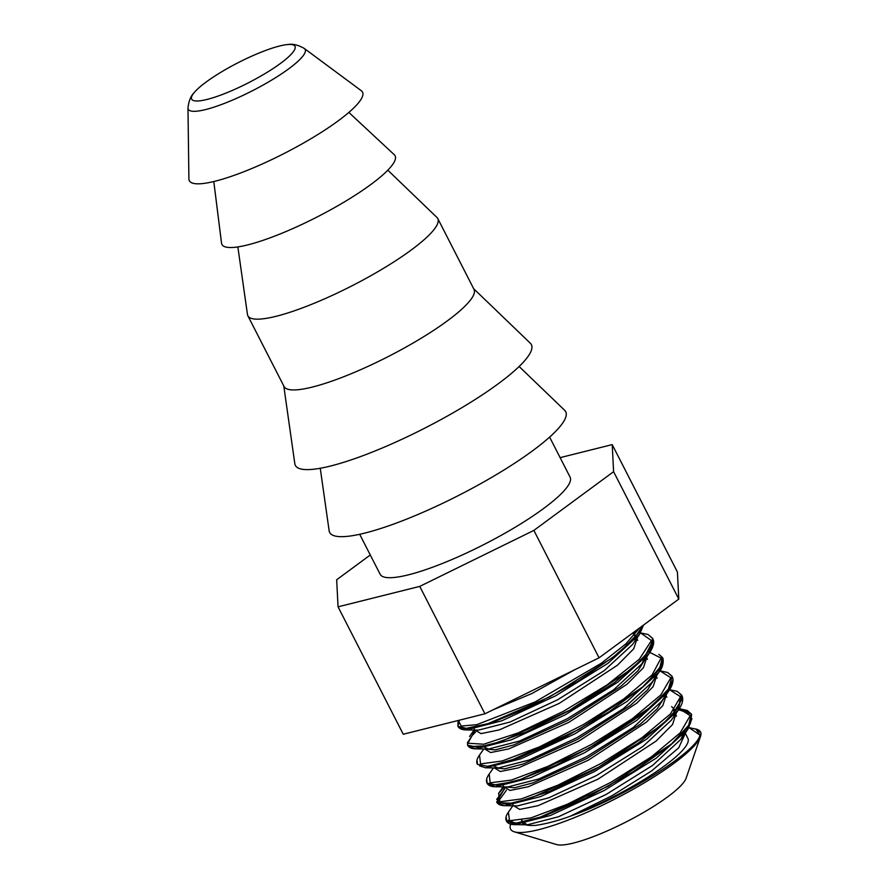 <?xml version="1.0" encoding="UTF-8"?>
<svg xmlns="http://www.w3.org/2000/svg" width="889" height="889" viewBox="0 0 889 889"><rect width="100%" height="100%" fill="white"/><g stroke="black" fill="none" stroke-linecap="round" stroke-linejoin="round"><path stroke-width="1.33" d="M695.498 728.936A106.68 20.758 152.9 0 1 700.476 736.57A106.68 20.758 152.9 0 1 614.977 799.011A106.68 20.758 152.9 0 1 514.331 831.826A106.68 20.758 152.9 0 1 512.253 821.103M687.897 738.381A92.534 18.002 152.9 0 1 576.239 813.635A92.534 18.002 152.9 0 0 687.897 738.381L685.208 733.125L687.897 738.381M222.872 71.087A58.041 11.29 -27.1 0 0 194.169 92.612A58.041 11.29 -27.1 0 0 191.657 99.157A58.041 11.29 -27.1 0 0 248.464 82.777A58.041 11.29 -27.1 0 0 294.992 46.284A58.041 11.29 -27.1 0 0 288.203 44.494A58.041 11.29 -27.1 0 0 222.872 71.087M194.169 92.612C190.779 95.968 188.712 101.102 187.979 108.002L188.901 178.911A97.268 18.925 -27.1 0 0 284.547 153.275A97.268 18.925 -27.1 0 0 361.29 90.7L304.305 48.473C298.271 45.028 292.903 43.694 288.203 44.494M514.331 831.826L556.536 844.55A74.254 14.446 -27.1 0 0 626.601 821.703A74.254 14.446 -27.1 0 0 686.108 778.242L700.476 736.57M370.28 554.992L336.664 579.761L338.053 606.831L403.25 734.236L484.938 713.8L599.064 657.816L678.796 599.086L677.407 572.016L612.21 444.611L560.126 457.646M678.796 599.086L613.599 471.681L612.21 444.611M599.064 657.816L533.867 530.411L613.599 471.681M484.938 713.8L419.741 586.396L533.867 530.411M338.053 606.831L419.741 586.396M359.689 534.3L380.17 574.316A106.68 20.758 -27.1 0 0 484.583 544.201A106.68 20.758 -27.1 0 0 570.093 477.126L549.613 437.11M320.251 468.259L329.141 530.789A132.561 25.792 -27.1 0 0 459.424 495.029A132.561 25.792 -27.1 0 0 564.637 410.274L519.12 366.49M283.769 385.926L294.826 463.725A132.561 25.792 -27.1 0 0 425.109 427.976A132.561 25.792 -27.1 0 0 530.322 343.221L473.693 288.736M237.852 246.92L247.453 314.439A106.68 20.758 -27.1 0 0 247.864 315.784L284.08 386.548A106.68 20.758 -27.1 0 0 388.504 356.433A106.68 20.758 -27.1 0 0 474.004 289.358L437.799 218.594A106.68 20.758 -27.1 0 0 436.955 217.461L387.815 170.188M247.864 315.784A106.68 20.758 -27.1 0 0 352.288 285.658A106.68 20.758 -27.1 0 0 437.799 218.594M213.793 181.523L221.528 243.142A97.268 18.925 -27.1 0 0 317.14 216.972A97.268 18.925 -27.1 0 0 394.294 154.742L348.844 112.414M643.525 625.067L639.602 634.29L607.965 663.305L555.603 695.843L501.74 720.835L466.147 729.913L478.471 730.113M653.193 642.78L649.237 653.315L617.544 682.341L565.16 714.867L511.353 739.815L475.859 748.849L469.837 746.927M662.872 661.727L658.938 672.262L627.212 701.299L574.805 733.836L520.976 758.784L485.516 767.796L479.538 765.874M672.562 680.685L668.65 691.175L636.946 720.212L584.551 752.75L530.722 777.708L495.217 786.743L489.25 784.831M680.463 696.143L678.363 710.089L646.659 739.137L594.297 771.663L540.479 796.622L504.963 805.678L498.907 803.745M498.396 801.256L506.497 790.143M691.953 718.568L688.075 729.013L656.426 758.028L604.064 790.565L550.202 815.557L514.653 824.636L508.075 820.203M506.374 818.269L506.552 821.269L514.631 823.514L543.812 816.224L586.662 797.733L632.601 772.141L670.284 745.315L690.397 723.402L691.609 714.612M688.397 711.578L678.474 709.922M674.595 710.078L673.462 710.178M504.652 788.91L496.673 799.378M496.707 802.056L497.084 802.689L513.764 803.3L549.169 791.466L594.519 769.696L638.635 742.904L670.617 717.234L682.508 698.554L681.874 695.554L678.685 692.642M487.039 783.165L491.084 785.465L515.598 781.287L555.958 765.262L602.209 740.937L642.925 713.834L668.039 690.164L672.128 676.518M658.893 654.393L662.372 657.449L659.371 669.406L642.458 687.119L579.284 729.258L510.575 760.584L487.528 766.296L477.404 764.329L488.261 766.451L519.709 757.561L563.604 737.87L609.087 711.778L644.958 685.252L662.316 664.361L662.483 657.682M475.559 732.091L472.17 735.525L467.592 742.559M467.681 745.338L468.903 746.649L488.361 745.604L525.621 732.292L571.471 709.544L614.588 682.552L644.325 657.482L653.282 640.058L652.615 638.391M459.635 720.134L457.902 723.568M457.991 726.369L464.025 728.813L491.028 723.001L532.778 705.644L578.95 680.618L618.155 653.604L640.691 630.823L643.336 625.211M695.931 729.124L699.899 735.036C697.987 750.872 624.589 797.377 570.616 816.08C558.436 820.658 546.713 823.77 535.434 825.414C526.066 825.848 521.487 824.37 521.721 821.003L521.632 820.158M643.103 625.378L633.368 639.547L612.477 657.738L549.669 696.887L487.328 723.946L466.992 728.513L457.913 726.224L459.324 720.201M649.17 635.435L652.67 638.513L649.67 650.459L632.768 668.172L569.593 710.311L500.896 741.626L477.838 747.36L467.592 745.171L467.514 742.226M477.404 764.329L477.204 761.128M668.584 673.351L672.073 676.385L669.061 688.353L652.148 706.066L588.985 748.205L520.276 779.52L497.229 785.243L486.983 783.053L486.905 780.098M678.251 692.264L681.752 695.342L678.751 707.288L661.849 725.002L598.675 767.14L529.977 798.466L506.919 804.189L496.673 802L504.508 788.732M673.351 709.955L674.529 709.855M678.629 709.7L691.32 714.023L688.453 726.235L671.528 743.949L608.365 786.087L539.656 817.413L516.62 823.125L506.386 820.936L506.297 817.958M639.558 628.001L625.845 643.892L601.409 663.194L535.167 701.91L476.86 724.646L461.28 726.08L458.235 720.479M633.979 633.001L635.213 632.924M652.548 638.28L648.103 634.513L640.536 632.901L651.437 640.547L639.28 659.26L607.231 684.83L563.293 711.389L518.409 732.803L483.716 744.215L467.892 743.215L474.993 730.391M648.726 651.793L661.049 658.127L652.093 674.94L624.034 698.776L583.373 724.591L539.445 746.871L502.329 760.94L480.56 763.929L479.515 755.094M671.951 676.173L667.672 672.484L659.916 670.795L670.828 677.785L660.794 694.965L632.201 718.823L591.563 744.382L548.046 766.307L511.486 780.042L490.139 782.853L489.194 774.052M681.619 695.098L677.107 691.298L669.606 689.742L680.507 696.743L670.473 713.911L641.891 737.759L601.264 763.318L557.759 785.243L521.198 798.967L499.851 801.789L498.618 793.388L504.43 786.887M691.32 714.023L687.164 710.411L679.296 708.689L690.197 715.678L680.174 732.858L651.581 756.717L610.932 782.276L567.426 804.201L530.855 817.924L509.519 820.736L508.397 812.19M701.021 733.003L696.665 729.28L688.997 727.624L699.899 735.036M546.057 683.819L517.309 697.921M632.668 633.068L635.391 635.813L634.968 640.058M645.447 655.871L645.536 656.426M645.336 658.938L637.88 670.884L620.833 686.386L567.96 720.346L513.686 744.971L495.051 749.894L485.661 749.027M655.149 674.807L655.237 675.362M655.037 677.851L647.603 689.808L630.534 705.31L577.65 739.304L523.354 763.918L504.708 768.841L495.329 767.963M664.739 696.787L657.293 708.744L640.258 724.246L587.362 758.228L533.067 782.853L514.409 787.787L505.041 786.898M574.75 669.75L531.711 693.609L492.873 709.9L531.711 693.609L574.75 669.75M637.469 637.357L633.757 648.748L617.399 665.25L559.192 703.399L499.229 729.913L480.971 733.625L475.015 730.058L480.971 733.625L499.229 729.913L559.192 703.399L617.399 665.25L633.757 648.748L637.469 637.357M647.159 656.315L643.436 667.717L627.078 684.208L568.86 722.346L508.919 748.86L490.661 752.561L484.694 749.005L490.661 752.561L508.919 748.86L568.86 722.346L627.078 684.208L643.436 667.717L647.159 656.315M656.849 675.262L653.137 686.652L636.78 703.155L578.55 741.304L518.609 767.807L500.34 771.508L494.384 767.952L500.34 771.508L518.609 767.807L578.55 741.304L636.78 703.155L653.137 686.652L656.849 675.262M666.55 694.187L662.838 705.577L646.481 722.079L588.262 760.228L528.299 786.754L510.03 790.454L504.085 786.887L510.03 790.454L528.299 786.754L588.262 760.228L646.481 722.079L662.838 705.577L666.55 694.187M676.251 713.122L672.54 724.524L656.182 741.015L597.975 779.164L538.001 805.701L519.732 809.401L513.786 805.834L519.732 809.401L538.001 805.701L597.975 779.164L656.182 741.015L672.54 724.524L676.251 713.122M685.941 732.08L678.718 747.805L651.681 770.874L612.121 795.666L570.616 816.08L612.121 795.666L651.681 770.874L678.718 747.805L685.941 732.08M634.324 631.846L635.068 639.947M639.602 634.302L632.401 644.647L604.12 670.706L557.603 699.787L509.975 722.057L478.493 730.113M474.315 729.08L473.281 727.624M645.658 655.638L642.047 663.661L613.71 689.731L567.182 718.79L519.609 741.015L488.461 749.06L482.983 746.571M655.36 674.573L654.448 677.84M658.938 672.262L651.737 682.596L623.411 708.666L576.905 737.726L529.322 759.962L498.184 768.007L492.662 765.518M665.039 693.542L664.139 696.798M661.472 701.488L633.112 727.602L586.573 756.683L538.967 778.92L507.841 786.954L495.229 786.743C491.161 786.698 488.483 785.587 487.172 783.398M503.396 785.909L502.363 784.454M671.639 706.599L674.384 709.455M674.74 712.456L673.818 715.756M671.273 720.268L642.869 746.504L596.352 775.575L548.735 797.833L517.531 805.89M513.075 804.867L512.053 803.4M684.43 731.414L680.863 739.37L652.582 765.429L606.065 794.51L558.448 816.769L527.266 824.836L521.721 821.003M686.619 728.769A106.68 20.758 152.9 0 1 688.086 728.647M187.979 108.002A65.642 12.768 -27.1 0 0 269.834 81.177A65.642 12.768 -27.1 0 0 304.305 48.473M521.843 820.125L523.154 822.681L521.843 820.125M633.646 632.357L635.946 636.846L633.646 632.357M636.735 638.402L637.735 640.358L636.735 638.402M646.436 657.349L647.436 659.305L646.436 657.349M656.126 676.296L657.127 678.24L656.126 676.296M665.817 695.231L666.817 697.176L665.817 695.231M673.595 710.422L674.729 712.634L673.595 710.422M675.518 714.178L676.507 716.123L675.518 714.178M458.091 726.557C459.413 728.747 462.091 729.869 466.147 729.913M649.237 653.315C656.449 642.391 652.593 639.113 652.915 638.98M467.781 745.527C469.103 747.705 471.792 748.816 475.837 748.849L488.461 749.071M658.982 672.195C664.805 665.228 663.05 657.26 662.594 657.916M661.438 701.532L668.639 691.186C675.851 680.652 671.84 676.351 672.284 676.829M678.329 710.122C682.396 704.355 683.619 699.587 681.996 695.82M496.851 802.345C498.184 804.534 500.885 805.645 504.952 805.678L517.565 805.89M506.552 821.269C507.875 823.47 510.575 824.592 514.653 824.636L527.266 824.848M458.179 720.49L457.857 726.113M483.76 748.994L479.249 755.461C476.893 758.806 476.226 761.629 477.237 763.973M488.95 774.386C486.605 777.719 485.927 780.575 486.928 782.942M508.308 812.313C505.974 815.624 505.319 818.458 506.319 820.814M474.059 730.047L469.559 736.503M493.451 767.929L488.928 774.43M503.141 786.865L498.607 793.388M512.831 805.812L508.33 812.29M645.325 656.026L642.047 663.661M655.015 674.962L654.348 677.951M664.705 693.92L664.039 696.909M684.097 731.803L683.274 735.17L680.863 739.37L688.075 729.013M649.281 653.271L642.08 663.605M485.505 767.796L498.118 768.007M678.363 710.089L671.151 720.434"/></g></svg>

